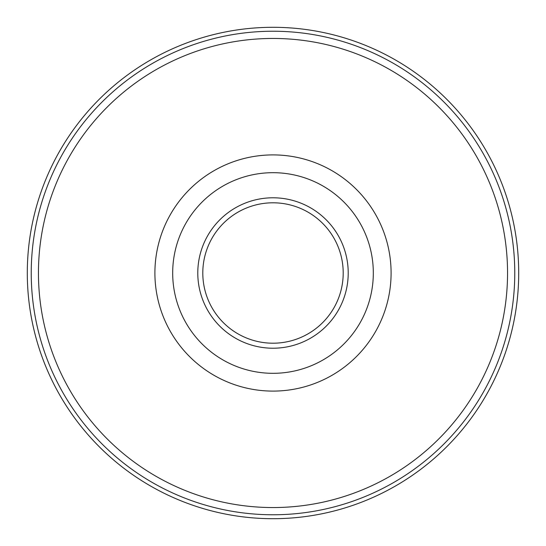 <?xml version="1.0" encoding="UTF-8"?>
<svg xmlns="http://www.w3.org/2000/svg" width="546" height="546" viewBox="0 0 546 546"><rect width="100%" height="100%" fill="white"/><g stroke="black" fill="none" stroke-linecap="round" stroke-linejoin="round"><path stroke-width="0.82" d="M273 202.798A70.202 70.202 0 0 1 333.797 308.101A70.202 70.202 0 0 1 212.203 308.101A70.202 70.202 0 0 1 273 202.798M273 27.3A245.7 245.7 0 0 1 485.783 395.85A245.7 245.7 0 0 1 60.217 395.85A245.7 245.7 0 0 1 273 27.3M273 197.788A75.212 75.212 0 0 1 338.138 310.606A75.212 75.212 0 0 1 207.862 310.606A75.212 75.212 0 0 1 273 197.788M273 172.686A100.314 100.314 0 0 1 359.875 323.157A100.314 100.314 0 0 1 186.125 323.157A100.314 100.314 0 0 1 273 172.686M273 154.907A118.093 118.093 0 0 1 375.273 332.05A118.093 118.093 0 0 1 170.727 332.05A118.093 118.093 0 0 1 273 154.907M273 38.452A234.548 234.548 0 0 1 476.126 390.274A234.548 234.548 0 0 1 69.874 390.274A234.548 234.548 0 0 1 273 38.452M273 31.231A241.769 241.769 0 0 1 482.377 393.884A241.769 241.769 0 0 1 63.623 393.884A241.769 241.769 0 0 1 273 31.231"/></g></svg>
